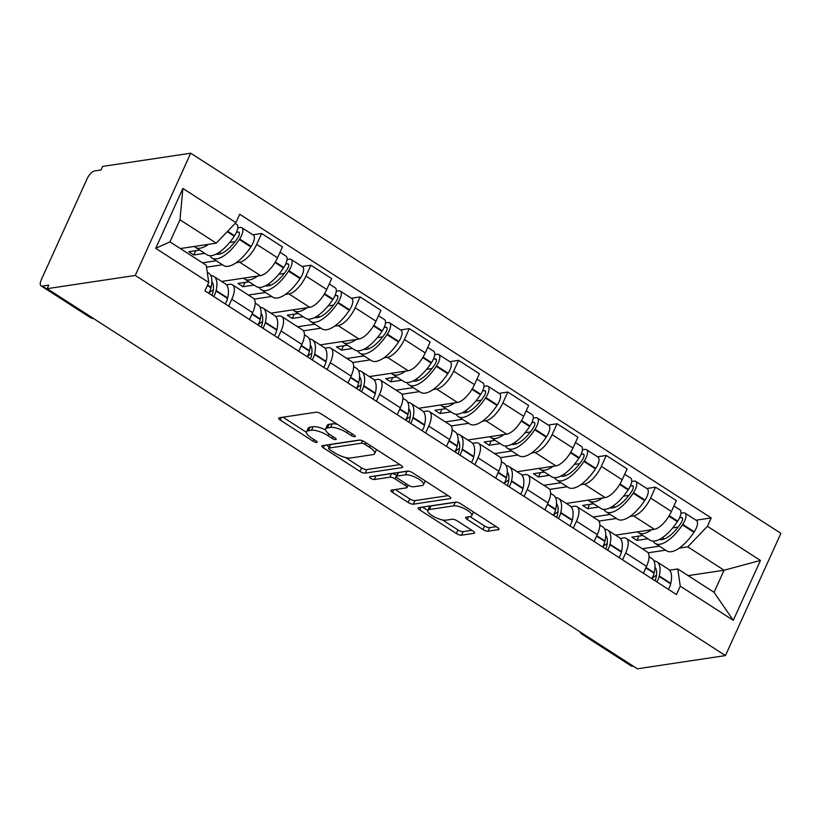 <?xml version="1.0" encoding="UTF-8"?>
<svg xmlns="http://www.w3.org/2000/svg" width="822" height="822" viewBox="0 0 822 822"><rect width="100%" height="100%" fill="white"/><g stroke="black" fill="none" stroke-linecap="round" stroke-linejoin="round"><path stroke-width="1.23" d="M354.868 436.739A2.826 0.873 -155.6 0 0 355.279 436.503A2.826 0.873 -155.6 0 0 354.138 435.126L321.227 413.928A4.038 1.243 -155.6 0 0 316.08 412.233L279.192 417.771A4.038 1.243 -155.6 0 0 278.617 418.1A4.038 1.243 -155.6 0 0 280.24 420.073L313.161 441.28A2.826 0.873 -155.6 0 0 316.768 442.462A2.826 0.873 -155.6 0 0 317.169 442.226A2.826 0.873 -155.6 0 0 316.028 440.849L311.764 438.105A12.926 3.997 -155.6 0 1 306.555 431.776A12.926 3.997 -155.6 0 1 308.414 430.728L311.487 430.276A12.926 3.997 -155.6 0 1 327.957 435.67L332.211 438.414A2.826 0.873 -155.6 0 0 335.818 439.595A2.826 0.873 -155.6 0 0 336.219 439.369A2.826 0.873 -155.6 0 0 335.078 437.982L330.824 435.239A12.926 3.997 -155.6 0 1 325.615 428.92A12.926 3.997 -155.6 0 1 327.464 427.872L330.536 427.409A12.926 3.997 -155.6 0 1 347.007 432.814L351.271 435.557A2.826 0.873 -155.6 0 0 354.868 436.739M482.894 529.522A4.038 1.243 -155.6 0 0 488.042 531.218L498.389 529.656A4.038 1.243 -155.6 0 0 498.964 529.337A4.038 1.243 -155.6 0 0 497.341 527.354L460.782 503.814A4.038 1.243 -155.6 0 0 455.635 502.129L418.758 507.657A4.038 1.243 -155.6 0 0 418.172 507.986A4.038 1.243 -155.6 0 0 419.806 509.969L456.364 533.509A4.038 1.243 -155.6 0 0 461.512 535.194L474.006 533.324A4.038 1.243 -155.6 0 0 474.582 532.995A4.038 1.243 -155.6 0 0 472.958 531.012L457.309 520.942A4.038 1.243 -155.6 0 0 452.162 519.257L445.966 520.182A10.799 3.339 -155.6 0 1 434.16 516.822A10.799 3.339 -155.6 0 1 427.841 510.38A10.799 3.339 -155.6 0 1 429.392 509.506L453.672 505.859A10.799 3.339 -155.6 0 1 465.478 509.219A10.799 3.339 -155.6 0 1 471.797 515.661A10.799 3.339 -155.6 0 1 470.246 516.535L466.197 517.141A4.038 1.243 -155.6 0 0 465.622 517.47A4.038 1.243 -155.6 0 0 467.245 519.453L482.894 529.522L484.507 525.957A4.038 1.243 -155.6 0 0 489.655 527.652L496.252 526.655M725.446 655.576L637.369 668.8L47.173 288.666L135.26 275.442L725.446 655.576L780.9 533.334L190.714 153.2L102.627 166.424L101.014 169.99L94.54 170.966A8.23 3.37 -57.2 0 0 87.132 178.723L41.377 279.572A8.23 3.37 -57.2 0 0 41.1 285.871A8.23 3.37 -57.2 0 0 42.323 286.077L91.242 317.58A8.23 7.069 81.5 0 0 93.544 318.535M402.04 467.605A4.038 1.243 -155.6 0 0 402.626 467.276A4.038 1.243 -155.6 0 0 400.992 465.303L364.434 441.763A4.038 1.243 -155.6 0 0 359.296 440.068L322.409 445.606A4.038 1.243 -155.6 0 0 321.834 445.935A4.038 1.243 -155.6 0 0 323.457 447.908L360.015 471.458A4.038 1.243 -155.6 0 0 365.163 473.143L402.04 467.605L402.482 466.629M412.613 472.784L449.161 496.334A4.038 1.243 -155.6 0 1 450.795 498.307A4.038 1.243 -155.6 0 1 450.22 498.635L413.332 504.174A4.038 1.243 -155.6 0 1 408.185 502.478L392.546 492.409A4.038 1.243 -155.6 0 1 390.912 490.426A4.038 1.243 -155.6 0 1 391.498 490.107L406.448 487.857A4.038 1.243 -155.6 0 0 407.034 487.528A4.038 1.243 -155.6 0 0 405.4 485.555L395.022 478.866A4.038 1.243 -155.6 0 0 389.875 477.181L374.308 479.524A2.826 0.873 -155.6 0 1 371.215 478.64A2.826 0.873 -155.6 0 1 369.561 476.955A2.826 0.873 -155.6 0 1 369.972 476.729L407.465 471.098A4.038 1.243 -155.6 0 1 412.613 472.784M633.187 666.097L632.508 666.2A8.23 3.37 122.8 0 1 631.286 665.995L582.366 634.481A8.23 3.37 -57.2 0 0 583.589 634.697L632.508 666.2M47.173 288.666L48.796 285.1L42.323 286.077M135.26 275.442L190.714 153.2M226.44 284.782L229.646 284.299A18.927 7.747 122.8 0 1 232.451 284.782A18.927 7.747 122.8 0 1 231.804 299.249L228.68 306.144M221.642 281.453L260.492 275.617A18.927 7.747 -57.2 0 0 277.538 257.779L256.7 244.37A18.927 7.747 122.8 0 1 239.664 262.197L236.13 262.732M222.526 264.776L206.528 267.181M256.7 244.37L261.632 233.499L252.899 234.804M249.508 319.563L252.642 312.668A18.927 7.747 -57.2 0 0 253.289 298.191L232.451 284.782M277.538 257.779L282.47 246.908L261.632 233.499M275.668 316.491L278.874 316.008A18.927 7.747 122.8 0 1 281.689 316.491A18.927 7.747 122.8 0 1 281.042 330.958L277.918 337.852M302.136 266.513L310.87 265.208L305.938 276.079A18.927 7.747 122.8 0 1 288.902 293.916L285.368 294.44M271.763 296.485L254.234 299.116M298.746 351.271L301.869 344.377A18.927 7.747 -57.2 0 0 302.517 329.91L281.689 316.491M270.88 313.161L309.73 307.325A18.927 7.747 -57.2 0 0 326.766 289.488L331.698 278.627L310.87 265.208M324.906 348.199L328.112 347.716A18.927 7.747 122.8 0 1 330.927 348.199A18.927 7.747 122.8 0 1 330.28 362.666L327.156 369.561M351.374 298.232L360.108 296.917L355.176 307.788A18.927 7.747 122.8 0 1 338.14 325.625L334.605 326.149M321.001 328.194L303.462 330.824M347.983 382.98L351.107 376.086A18.927 7.747 -57.2 0 0 351.754 361.618L330.927 348.199M320.118 344.87L358.967 339.034A18.927 7.747 -57.2 0 0 376.003 321.207L380.935 310.336L360.108 296.917M374.144 379.908L377.349 379.425A18.927 7.747 122.8 0 1 380.165 379.908A18.927 7.747 122.8 0 1 379.517 394.385L376.384 401.27M400.602 329.941L409.335 328.625L404.414 339.496A18.927 7.747 122.8 0 1 387.368 357.334L383.833 357.868M370.239 359.902L352.7 362.543M397.221 414.689L400.345 407.794A18.927 7.747 -57.2 0 0 400.992 393.327L380.165 379.908M369.345 376.579L408.205 370.753A18.927 7.747 -57.2 0 0 425.241 352.915L430.173 342.044L409.335 328.625M423.381 411.627L426.587 411.144A18.927 7.747 122.8 0 1 429.392 411.617A18.927 7.747 122.8 0 1 428.745 426.094L425.621 432.988M449.84 361.649L458.573 360.344L453.641 371.205A18.927 7.747 122.8 0 1 436.605 389.042L433.071 389.577M419.467 391.621L401.937 394.252M446.449 446.397L449.583 439.513A18.927 7.747 -57.2 0 0 450.23 425.036L429.392 411.617M418.583 408.298L457.433 402.461A18.927 7.747 -57.2 0 0 474.469 384.624L479.401 373.753L458.573 360.344M472.609 443.335L475.815 442.853A18.927 7.747 122.8 0 1 478.63 443.335A18.927 7.747 122.8 0 1 477.983 457.803L474.859 464.697M499.077 393.358L507.811 392.053L502.879 402.924A18.927 7.747 122.8 0 1 485.843 420.751L482.309 421.285M468.704 423.33L451.165 425.96M495.687 478.116L498.81 471.222A18.927 7.747 -57.2 0 0 499.457 456.744L478.63 443.335M467.821 440.006L506.671 434.17A18.927 7.747 -57.2 0 0 523.706 416.333L528.638 405.472L507.811 392.053M521.847 475.044L525.053 474.561A18.927 7.747 122.8 0 1 527.868 475.044A18.927 7.747 122.8 0 1 527.221 489.511L524.087 496.406M548.305 425.077L557.049 423.762L552.117 434.633A18.927 7.747 122.8 0 1 535.071 452.47L531.546 452.994M517.942 455.039L500.403 457.669M544.924 509.825L548.048 502.93A18.927 7.747 -57.2 0 0 548.695 488.463L527.868 475.044M517.048 471.715L555.908 465.879A18.927 7.747 -57.2 0 0 572.944 448.052L577.876 437.181L557.049 423.762M571.085 506.753L574.29 506.27A18.927 7.747 122.8 0 1 577.095 506.753A18.927 7.747 122.8 0 1 576.448 521.23L573.324 528.114M597.543 456.785L606.276 455.47L601.344 466.341A18.927 7.747 122.8 0 1 584.308 484.179L580.774 484.713M567.17 486.747L549.641 489.388M594.152 541.534L597.286 534.639A18.927 7.747 -57.2 0 0 597.933 520.172L577.095 506.753M566.286 503.424L605.136 497.598A18.927 7.747 -57.2 0 0 622.182 479.76L627.114 468.889L606.276 455.47M620.312 538.461L623.518 537.989A18.927 7.747 122.8 0 1 626.333 538.461A18.927 7.747 122.8 0 1 625.686 552.939L622.562 559.833M646.78 488.494L655.514 487.189L650.582 498.05A18.927 7.747 122.8 0 1 633.546 515.887L630.012 516.422M616.408 518.466L598.868 521.097M643.39 573.242L646.513 566.358A18.927 7.747 -57.2 0 0 647.161 551.881L626.333 538.461M615.524 535.143L654.374 529.306A18.927 7.747 -57.2 0 0 671.41 511.469L676.342 500.598L655.514 487.189M180.326 248.552L216.268 243.158L179.977 219.782L169.949 241.874L206.25 265.249L208.747 282.48L204.945 290.854L676.465 594.542L680.256 586.168L677.77 568.947L714.061 592.323L724.079 570.221L687.788 546.846L679.249 548.13M208.747 282.48L155.718 248.326L182.885 188.454L235.904 222.608L216.268 243.158M687.788 546.846L707.423 526.296L711.215 517.922L239.705 214.234L235.904 222.608M707.423 526.296L760.442 560.45L733.286 620.322L680.256 586.168M688.137 575.626L724.079 570.221L760.442 560.45M669.55 570.18L677.77 568.947M665.645 550.175L648.106 552.805M696.018 520.203L711.215 517.922M155.718 248.326L169.949 241.874M182.885 188.454L179.977 219.782M714.061 592.323L733.286 620.322M337.441 424.368A12.926 3.997 -155.6 0 0 332.16 423.844L330.536 427.409M325.615 428.92L327.228 425.354A12.926 3.997 -155.6 0 1 329.088 424.306L332.16 423.844M325.543 429.865A12.926 3.997 -155.6 0 0 313.1 426.71L311.487 430.276M306.555 431.776L308.168 428.211A12.926 3.997 -155.6 0 1 310.028 427.173L313.1 426.71M282.943 417.206L306.442 432.341M345.415 457.443L361.629 467.893A4.038 1.243 -155.6 0 0 366.776 469.578L399.913 464.605M326.159 445.041L329.19 446.993M364.978 444.383A2.826 0.873 -155.6 0 0 361.372 443.202L329.006 448.062A2.826 0.873 -155.6 0 0 328.595 448.288A2.826 0.873 -155.6 0 0 329.735 449.675L334.225 452.573A12.926 3.997 -155.6 0 0 350.696 457.967L372.828 454.648A12.926 3.997 -155.6 0 0 374.688 453.6A12.926 3.997 -155.6 0 0 369.468 447.281L364.978 444.383L365.78 442.616M328.595 448.288L330.218 444.723A2.826 0.873 -155.6 0 1 330.619 444.497L360.087 440.078M374.688 453.6L376.301 450.035A12.926 3.997 -155.6 0 0 376.414 449.47M448.082 495.635L414.956 500.608L413.332 504.174M395.248 489.542L409.808 498.913A4.038 1.243 -155.6 0 0 414.956 500.608M396.759 475.383L396.646 475.301A4.038 1.243 -155.6 0 0 391.498 473.616L375.921 475.959L374.308 479.524M375.233 475.938A2.826 0.873 -155.6 0 0 375.921 475.959M421.974 485.525A10.799 3.339 -155.6 0 0 423.525 484.651A10.799 3.339 -155.6 0 0 417.206 478.209A10.799 3.339 -155.6 0 0 405.4 474.849L396.841 476.133A4.038 1.243 -155.6 0 0 396.266 476.462A4.038 1.243 -155.6 0 0 397.889 478.435L408.267 485.124A4.038 1.243 -155.6 0 0 413.415 486.809L421.974 485.525M423.525 484.651L425.138 481.086A10.799 3.339 -155.6 0 0 425.21 480.901M409.356 471.325A10.799 3.339 -155.6 0 0 407.013 471.283L405.4 474.849M396.266 476.462L397.879 472.897A4.038 1.243 -155.6 0 1 398.465 472.568L407.013 471.283M469.948 516.586L484.507 525.957M471.797 515.661L473.421 512.096A10.799 3.339 -155.6 0 0 473.462 511.983M457.34 502.304A10.799 3.339 -155.6 0 0 455.285 502.304L453.672 505.859M427.841 510.38L429.454 506.814A10.799 3.339 -155.6 0 1 431.005 505.941L455.285 502.304M442.462 519.956L457.977 529.943A4.038 1.243 -155.6 0 0 463.125 531.629L471.869 530.324M422.508 507.102L427.8 510.503M236.469 232.318L238.205 232.061A5.045 2.065 122.8 0 1 238.955 232.184A5.045 2.065 122.8 0 1 237.877 237.661L237.548 238.154A25.924 10.614 122.8 0 1 218.858 254.224A25.924 10.614 122.8 0 1 216.176 254.09M210.062 255.704A31.277 12.803 -57.2 0 0 212.107 258.067L223.625 265.485A31.277 12.803 -57.2 0 0 228.28 266.277A31.277 12.803 -57.2 0 0 250.823 246.898L251.152 246.405A10.388 4.254 -57.2 0 0 253.371 235.102L241.843 227.684A10.388 4.254 -57.2 0 0 240.301 227.427L237.794 227.797M212.107 258.067A31.277 12.803 -57.2 0 0 216.761 258.858A31.277 12.803 -57.2 0 0 239.305 239.479L239.634 238.986A10.388 4.254 -57.2 0 0 241.843 227.684M235.164 223.379L236.798 224.437A10.388 4.254 122.8 0 1 234.578 235.729L234.26 236.222A31.277 12.803 122.8 0 1 211.706 255.601A31.277 12.803 122.8 0 1 207.062 254.81L195.544 247.391A31.277 12.803 -57.2 0 0 200.188 248.182A31.277 12.803 -57.2 0 0 208.49 244.319M194.424 246.436A31.277 12.803 -57.2 0 0 195.544 247.391M207.247 272.174L208.757 273.151A31.277 12.803 122.8 0 1 211.079 287.299L210.977 287.762A10.388 4.254 122.8 0 1 208.675 293.259M213.72 296.506A10.388 4.254 -57.2 0 0 216.032 291.019L216.135 290.556A31.277 12.803 -57.2 0 0 213.802 276.398A31.277 12.803 -57.2 0 0 210.812 275.504M225.249 303.924A10.388 4.254 -57.2 0 0 227.55 298.437L227.653 297.975A31.277 12.803 -57.2 0 0 225.32 283.816L213.802 276.398M199.736 250.094L188.752 251.748L193.807 254.995L204.791 253.351M202.5 262.835L216.309 260.769M211.87 281.74A25.924 10.614 122.8 0 1 212.836 292.632L212.734 293.094A5.045 2.065 122.8 0 1 211.87 295.314M208.716 293.279A25.924 10.614 122.8 0 1 213.35 289.755M221.241 253.556L219.248 252.272M229.626 242.49L235.041 241.678M193.807 254.995L195.759 250.689M285.707 264.026L287.433 263.77A5.045 2.065 122.8 0 1 288.183 263.893A5.045 2.065 122.8 0 1 287.114 269.38L286.786 269.873A25.924 10.614 122.8 0 1 268.095 285.933A25.924 10.614 122.8 0 1 265.403 285.809M259.29 287.412A31.277 12.803 -57.2 0 0 261.345 289.776L272.863 297.194A31.277 12.803 -57.2 0 0 277.507 297.985A31.277 12.803 -57.2 0 0 300.061 278.607L300.39 278.113A10.388 4.254 -57.2 0 0 302.599 266.821L291.08 259.403A10.388 4.254 -57.2 0 0 289.539 259.136L287.032 259.516M261.345 289.776A31.277 12.803 -57.2 0 0 265.989 290.567A31.277 12.803 -57.2 0 0 288.543 271.188L288.861 270.695A10.388 4.254 -57.2 0 0 291.08 259.403M280.035 252.282L286.035 256.145A10.388 4.254 122.8 0 1 283.816 267.438L283.487 267.931A31.277 12.803 122.8 0 1 260.944 287.32A31.277 12.803 122.8 0 1 256.3 286.518L244.771 279.1A31.277 12.803 -57.2 0 0 249.426 279.891A31.277 12.803 -57.2 0 0 257.728 276.028M243.661 278.144A31.277 12.803 -57.2 0 0 244.771 279.1M255.18 303.051L257.995 304.859A31.277 12.803 122.8 0 1 260.317 319.018L260.214 319.47A10.388 4.254 122.8 0 1 257.913 324.967M262.958 328.214A10.388 4.254 -57.2 0 0 265.259 322.727L265.372 322.265A31.277 12.803 -57.2 0 0 263.04 308.116A31.277 12.803 -57.2 0 0 260.04 307.223M274.476 335.643A10.388 4.254 -57.2 0 0 276.778 330.146L276.891 329.684A31.277 12.803 -57.2 0 0 274.558 315.535L263.04 308.116M248.974 281.802L237.99 283.456L243.035 286.703L254.019 285.059M248.408 295.047L265.547 292.478M261.108 313.449A25.924 10.614 122.8 0 1 262.074 324.341L261.971 324.803A5.045 2.065 122.8 0 1 261.098 327.022M257.944 324.988A25.924 10.614 122.8 0 1 262.588 321.464M270.479 285.275L268.486 283.98M278.853 274.209L284.278 273.387M243.035 286.703L244.987 282.408M334.944 295.735L336.671 295.478A5.045 2.065 122.8 0 1 337.421 295.612A5.045 2.065 122.8 0 1 336.342 301.088L336.023 301.582A25.924 10.614 122.8 0 1 317.333 317.641A25.924 10.614 122.8 0 1 314.641 317.518M308.527 319.121A31.277 12.803 -57.2 0 0 310.582 321.484L322.101 328.903A31.277 12.803 -57.2 0 0 326.745 329.694A31.277 12.803 -57.2 0 0 349.299 310.315L349.617 309.822A10.388 4.254 -57.2 0 0 351.837 298.53L340.318 291.111A10.388 4.254 -57.2 0 0 338.777 290.844L336.27 291.224M310.582 321.484A31.277 12.803 -57.2 0 0 315.227 322.275A31.277 12.803 -57.2 0 0 337.77 302.897L338.099 302.404A10.388 4.254 -57.2 0 0 340.318 291.111M329.262 283.991L335.263 287.854A10.388 4.254 122.8 0 1 333.054 299.157L332.725 299.64A31.277 12.803 122.8 0 1 310.182 319.028A31.277 12.803 122.8 0 1 305.527 318.227L294.009 310.808A31.277 12.803 -57.2 0 0 298.653 311.61A31.277 12.803 -57.2 0 0 306.966 307.747M292.899 309.853A31.277 12.803 -57.2 0 0 294.009 310.808M304.417 334.76L307.223 336.568A31.277 12.803 122.8 0 1 309.555 350.727L309.452 351.189A10.388 4.254 122.8 0 1 307.14 356.676M312.196 359.933A10.388 4.254 -57.2 0 0 314.497 354.436L314.6 353.974A31.277 12.803 -57.2 0 0 312.278 339.825A31.277 12.803 -57.2 0 0 309.278 338.931M323.714 367.352A10.388 4.254 -57.2 0 0 326.015 361.855L326.118 361.403A31.277 12.803 -57.2 0 0 323.796 347.244L312.278 339.825M298.211 313.521L287.227 315.165L292.272 318.422L303.256 316.768M297.636 326.766L314.775 324.187M310.346 345.158A25.924 10.614 122.8 0 1 311.312 356.049L311.199 356.512A5.045 2.065 122.8 0 1 310.336 358.731M307.181 356.697A25.924 10.614 122.8 0 1 311.826 353.183M319.717 316.984L317.724 315.699M328.091 305.918L333.506 305.106M292.272 318.422L294.225 314.117M384.172 327.454L385.908 327.187A5.045 2.065 122.8 0 1 386.659 327.32A5.045 2.065 122.8 0 1 385.58 332.797L385.251 333.29A25.924 10.614 122.8 0 1 366.561 349.36A25.924 10.614 122.8 0 1 363.879 349.227M357.765 350.84A31.277 12.803 -57.2 0 0 359.81 353.193L371.339 360.611A31.277 12.803 -57.2 0 0 375.983 361.413A31.277 12.803 -57.2 0 0 398.526 342.024L398.855 341.531A10.388 4.254 -57.2 0 0 401.074 330.238L389.556 322.82A10.388 4.254 -57.2 0 0 388.005 322.553L385.497 322.933M359.81 353.193A31.277 12.803 -57.2 0 0 364.465 353.994A31.277 12.803 -57.2 0 0 387.008 334.605L387.337 334.112A10.388 4.254 -57.2 0 0 389.556 322.82M378.5 315.699L384.501 319.573A10.388 4.254 122.8 0 1 382.281 330.865L381.963 331.358A31.277 12.803 122.8 0 1 359.409 350.737A31.277 12.803 122.8 0 1 354.765 349.946L343.247 342.527A31.277 12.803 -57.2 0 0 347.891 343.319A31.277 12.803 -57.2 0 0 356.203 339.455M342.137 341.562A31.277 12.803 -57.2 0 0 343.247 342.527M353.655 366.468L356.46 368.277A31.277 12.803 122.8 0 1 358.793 382.435L358.68 382.898A10.388 4.254 122.8 0 1 356.378 388.385M361.433 391.642A10.388 4.254 -57.2 0 0 363.735 386.145L363.838 385.693A31.277 12.803 -57.2 0 0 361.505 371.534A31.277 12.803 -57.2 0 0 358.515 370.64M372.952 399.06A10.388 4.254 -57.2 0 0 375.253 393.574L375.356 393.111A31.277 12.803 -57.2 0 0 373.034 378.952L361.505 371.534M347.439 345.23L336.455 346.874L341.51 350.131L352.494 348.477M346.874 358.474L364.012 355.895M359.574 376.877A25.924 10.614 122.8 0 1 360.539 387.768L360.437 388.22A5.045 2.065 122.8 0 1 359.574 390.44M356.419 388.416A25.924 10.614 122.8 0 1 361.053 384.891M368.955 348.692L366.951 347.408M377.329 337.626L382.744 336.815M341.51 350.131L343.462 345.826M433.41 359.163L435.146 358.906A5.045 2.065 122.8 0 1 435.886 359.029A5.045 2.065 122.8 0 1 434.817 364.506L434.489 364.999A25.924 10.614 122.8 0 1 415.798 381.069A25.924 10.614 122.8 0 1 413.106 380.935M406.993 382.549A31.277 12.803 -57.2 0 0 409.048 384.902L420.566 392.33A31.277 12.803 -57.2 0 0 425.221 393.122A31.277 12.803 -57.2 0 0 447.764 373.743L448.093 373.25A10.388 4.254 -57.2 0 0 450.302 361.947L438.784 354.529A10.388 4.254 -57.2 0 0 437.242 354.272L434.735 354.642M409.048 384.902A31.277 12.803 -57.2 0 0 413.692 385.703A31.277 12.803 -57.2 0 0 436.246 366.314L436.574 365.831A10.388 4.254 -57.2 0 0 438.784 354.529M427.738 347.418L433.739 351.282A10.388 4.254 122.8 0 1 431.519 362.574L431.19 363.067A31.277 12.803 122.8 0 1 408.647 382.446A31.277 12.803 122.8 0 1 404.003 381.655L392.484 374.236A31.277 12.803 -57.2 0 0 397.129 375.027A31.277 12.803 -57.2 0 0 405.431 371.164M391.364 373.28A31.277 12.803 -57.2 0 0 392.484 374.236M402.883 398.187L405.698 399.995A31.277 12.803 122.8 0 1 408.02 414.144L407.918 414.607A10.388 4.254 122.8 0 1 405.616 420.104M410.661 423.351A10.388 4.254 -57.2 0 0 412.963 417.864L413.076 417.401A31.277 12.803 -57.2 0 0 410.743 403.242A31.277 12.803 -57.2 0 0 407.743 402.348M422.179 430.769A10.388 4.254 -57.2 0 0 424.491 425.282L424.594 424.82A31.277 12.803 -57.2 0 0 422.261 410.661L410.743 403.242M396.677 376.938L385.693 378.593L390.748 381.84L401.732 380.196M396.112 390.183L413.25 387.614M408.811 408.585A25.924 10.614 122.8 0 1 409.777 419.477L409.675 419.939A5.045 2.065 122.8 0 1 408.801 422.159M405.647 420.124A25.924 10.614 122.8 0 1 410.291 416.6M418.182 380.401L416.189 379.117M426.556 369.335L431.982 368.523M390.748 381.84L392.7 377.534M482.648 390.871L484.374 390.614A5.045 2.065 122.8 0 1 485.124 390.738A5.045 2.065 122.8 0 1 484.045 396.225L483.726 396.707A25.924 10.614 122.8 0 1 465.036 412.778A25.924 10.614 122.8 0 1 462.344 412.654M456.231 414.257A31.277 12.803 -57.2 0 0 458.286 416.62L469.804 424.039A31.277 12.803 -57.2 0 0 474.448 424.83A31.277 12.803 -57.2 0 0 497.002 405.452L497.32 404.958A10.388 4.254 -57.2 0 0 499.54 393.666L488.021 386.248A10.388 4.254 -57.2 0 0 486.48 385.98L483.973 386.35M458.286 416.62A31.277 12.803 -57.2 0 0 462.93 417.412A31.277 12.803 -57.2 0 0 485.483 398.033L485.802 397.54A10.388 4.254 -57.2 0 0 488.021 386.248M476.966 379.127L482.976 382.99A10.388 4.254 122.8 0 1 480.757 394.283L480.428 394.776A31.277 12.803 122.8 0 1 457.885 414.154A31.277 12.803 122.8 0 1 453.23 413.363L441.712 405.945A31.277 12.803 -57.2 0 0 446.367 406.736A31.277 12.803 -57.2 0 0 454.669 402.872M440.602 404.989A31.277 12.803 -57.2 0 0 441.712 405.945M452.121 429.896L454.926 431.704A31.277 12.803 122.8 0 1 457.258 445.863L457.155 446.315A10.388 4.254 122.8 0 1 454.854 451.812M459.899 455.059A10.388 4.254 -57.2 0 0 462.2 449.572L462.303 449.11A31.277 12.803 -57.2 0 0 459.981 434.951A31.277 12.803 -57.2 0 0 456.981 434.067M471.417 462.478A10.388 4.254 -57.2 0 0 473.719 456.991L473.832 456.529A31.277 12.803 -57.2 0 0 471.499 442.38L459.981 434.951M445.914 408.647L434.93 410.301L439.976 413.548L450.959 411.904M445.349 421.892L462.478 419.323M458.049 440.294A25.924 10.614 122.8 0 1 459.015 451.186L458.902 451.648A5.045 2.065 122.8 0 1 458.039 453.867M454.885 451.833A25.924 10.614 122.8 0 1 459.529 448.309M467.42 412.12L465.427 410.825M475.794 401.054L481.219 400.232M439.976 413.548L441.928 409.243M531.875 422.58L533.612 422.323A5.045 2.065 122.8 0 1 534.362 422.446A5.045 2.065 122.8 0 1 533.283 427.933L532.954 428.426A25.924 10.614 122.8 0 1 514.264 444.486A25.924 10.614 122.8 0 1 511.582 444.363M505.468 445.966A31.277 12.803 -57.2 0 0 507.523 448.329L519.042 455.748A31.277 12.803 -57.2 0 0 523.686 456.539A31.277 12.803 -57.2 0 0 546.229 437.16L546.558 436.667A10.388 4.254 -57.2 0 0 548.777 425.375L537.259 417.956A10.388 4.254 -57.2 0 0 535.708 417.689L533.211 418.069M507.523 448.329A31.277 12.803 -57.2 0 0 512.168 449.12A31.277 12.803 -57.2 0 0 534.711 429.742L535.04 429.248A10.388 4.254 -57.2 0 0 537.259 417.956M526.203 410.836L532.204 414.699A10.388 4.254 122.8 0 1 529.995 425.991L529.666 426.484A31.277 12.803 122.8 0 1 507.112 445.873A31.277 12.803 122.8 0 1 502.468 445.072L490.95 437.653A31.277 12.803 -57.2 0 0 495.594 438.455A31.277 12.803 -57.2 0 0 503.907 434.591M489.84 436.698A31.277 12.803 -57.2 0 0 490.95 437.653M501.358 461.604L504.163 463.413A31.277 12.803 122.8 0 1 506.496 477.572L506.383 478.034A10.388 4.254 122.8 0 1 504.081 483.521M509.137 486.778A10.388 4.254 -57.2 0 0 511.438 481.281L511.541 480.819A31.277 12.803 -57.2 0 0 509.219 466.67A31.277 12.803 -57.2 0 0 506.218 465.776M520.655 494.197A10.388 4.254 -57.2 0 0 522.956 488.7L523.059 488.237A31.277 12.803 -57.2 0 0 520.737 474.089L509.219 466.67M495.152 440.356L484.168 442.01L489.213 445.267L500.197 443.613M494.577 453.61L511.716 451.031M507.287 472.003A25.924 10.614 122.8 0 1 508.253 482.894L508.14 483.357A5.045 2.065 122.8 0 1 507.277 485.576M504.122 483.542A25.924 10.614 122.8 0 1 508.767 480.027M516.658 443.829L514.664 442.544M525.032 432.762L530.447 431.951M489.213 445.267L491.166 440.962M581.113 454.299L582.849 454.032A5.045 2.065 122.8 0 1 583.599 454.165A5.045 2.065 122.8 0 1 582.521 459.642L582.192 460.135A25.924 10.614 122.8 0 1 563.502 476.205A25.924 10.614 122.8 0 1 560.82 476.072M554.706 477.685A31.277 12.803 -57.2 0 0 556.751 480.038L568.269 487.456A31.277 12.803 -57.2 0 0 572.924 488.258A31.277 12.803 -57.2 0 0 595.467 468.869L595.796 468.376A10.388 4.254 -57.2 0 0 598.015 457.083L586.487 449.665A10.388 4.254 -57.2 0 0 584.945 449.398L582.438 449.778M556.751 480.038A31.277 12.803 -57.2 0 0 561.405 480.829A31.277 12.803 -57.2 0 0 583.949 461.45L584.278 460.957A10.388 4.254 -57.2 0 0 586.487 449.665M575.441 442.544L581.442 446.408A10.388 4.254 122.8 0 1 579.222 457.71L578.904 458.203A31.277 12.803 122.8 0 1 556.35 477.582A31.277 12.803 122.8 0 1 551.706 476.791L540.188 469.372A31.277 12.803 -57.2 0 0 544.832 470.163A31.277 12.803 -57.2 0 0 553.134 466.3M539.068 468.406A31.277 12.803 -57.2 0 0 540.188 469.372M550.586 493.313L553.401 495.121A31.277 12.803 122.8 0 1 555.723 509.28L555.621 509.743A10.388 4.254 122.8 0 1 553.319 515.23M558.364 518.487A10.388 4.254 -57.2 0 0 560.676 512.99L560.779 512.538A31.277 12.803 -57.2 0 0 558.446 498.379A31.277 12.803 -57.2 0 0 555.456 497.485M569.893 525.905A10.388 4.254 -57.2 0 0 572.194 520.408L572.297 519.956A31.277 12.803 -57.2 0 0 569.965 505.797L558.446 498.379M544.38 472.075L533.396 473.719L538.451 476.976L549.435 475.322M543.815 485.319L560.953 482.74M556.515 503.722A25.924 10.614 122.8 0 1 557.48 514.613L557.378 515.065A5.045 2.065 122.8 0 1 556.515 517.285M553.35 515.26A25.924 10.614 122.8 0 1 557.994 511.736M565.885 475.537L563.892 474.253M574.27 464.471L579.685 463.659M538.451 476.976L540.403 472.671M630.351 486.008L632.077 485.74A5.045 2.065 122.8 0 1 632.827 485.874A5.045 2.065 122.8 0 1 631.758 491.351L631.43 491.844A25.924 10.614 122.8 0 1 612.739 507.914A25.924 10.614 122.8 0 1 610.047 507.78M603.934 509.393A31.277 12.803 -57.2 0 0 605.989 511.746L617.507 519.165A31.277 12.803 -57.2 0 0 622.151 519.966A31.277 12.803 -57.2 0 0 644.705 500.577L645.034 500.095A10.388 4.254 -57.2 0 0 647.243 488.792L635.725 481.373A10.388 4.254 -57.2 0 0 634.183 481.117L631.676 481.487M605.989 511.746A31.277 12.803 -57.2 0 0 610.633 512.548A31.277 12.803 -57.2 0 0 633.187 493.159L633.505 492.666A10.388 4.254 -57.2 0 0 635.725 481.373M624.679 474.253L630.679 478.127A10.388 4.254 122.8 0 1 628.46 489.419L628.131 489.912A31.277 12.803 122.8 0 1 605.588 509.291A31.277 12.803 122.8 0 1 600.944 508.499L589.415 501.081A31.277 12.803 -57.2 0 0 594.07 501.872A31.277 12.803 -57.2 0 0 602.372 498.009M588.305 500.125A31.277 12.803 -57.2 0 0 589.415 501.081M599.824 525.032L602.639 526.84A31.277 12.803 122.8 0 1 604.961 540.989L604.858 541.451A10.388 4.254 122.8 0 1 602.557 546.949M607.602 550.195A10.388 4.254 -57.2 0 0 609.903 544.709L610.016 544.246A31.277 12.803 -57.2 0 0 607.684 530.087A31.277 12.803 -57.2 0 0 604.684 529.193M619.12 557.614A10.388 4.254 -57.2 0 0 621.422 552.127L621.535 551.665A31.277 12.803 -57.2 0 0 619.202 537.506L607.684 530.087M593.618 503.783L582.634 505.427L587.679 508.684L598.663 507.03M593.052 517.028L610.191 514.459M605.752 535.43A25.924 10.614 122.8 0 1 606.718 546.322L606.615 546.784A5.045 2.065 122.8 0 1 605.742 549.004M602.588 546.969A25.924 10.614 122.8 0 1 607.232 543.445M615.123 507.246L613.13 505.962M623.497 496.18L628.922 495.368M587.679 508.684L589.631 504.379M679.589 517.716L681.315 517.459A5.045 2.065 122.8 0 1 682.065 517.583A5.045 2.065 122.8 0 1 680.986 523.059L680.667 523.552A25.924 10.614 122.8 0 1 661.967 539.622A25.924 10.614 122.8 0 1 659.285 539.499M653.171 541.102A31.277 12.803 -57.2 0 0 655.226 543.465L666.745 550.884A31.277 12.803 -57.2 0 0 671.389 551.675A31.277 12.803 -57.2 0 0 693.943 532.296L694.261 531.803A10.388 4.254 -57.2 0 0 696.481 520.511L684.962 513.082A10.388 4.254 -57.2 0 0 683.421 512.825L680.914 513.195M655.226 543.465A31.277 12.803 -57.2 0 0 659.871 544.256A31.277 12.803 -57.2 0 0 682.414 524.878L682.743 524.385A10.388 4.254 -57.2 0 0 684.962 513.082M673.906 505.972L679.907 509.835A10.388 4.254 122.8 0 1 677.698 521.127L677.369 521.621A31.277 12.803 122.8 0 1 654.815 540.999A31.277 12.803 122.8 0 1 650.171 540.208L638.653 532.79A31.277 12.803 -57.2 0 0 643.297 533.581A31.277 12.803 -57.2 0 0 651.61 529.717M637.543 531.834A31.277 12.803 -57.2 0 0 638.653 532.79M649.061 556.741L651.867 558.549A31.277 12.803 122.8 0 1 654.199 572.708L654.086 573.16A10.388 4.254 122.8 0 1 651.784 578.657M656.84 581.904A10.388 4.254 -57.2 0 0 659.141 576.417L659.244 575.955A31.277 12.803 -57.2 0 0 656.922 561.796A31.277 12.803 -57.2 0 0 653.922 560.912M668.358 589.323A10.388 4.254 -57.2 0 0 670.66 583.836L670.762 583.373A31.277 12.803 -57.2 0 0 668.44 569.225L656.922 561.796M642.855 535.492L631.871 537.146L636.916 540.393L647.9 538.749M642.28 548.736L659.419 546.168M654.99 567.139A25.924 10.614 122.8 0 1 655.956 578.03L655.843 578.493A5.045 2.065 122.8 0 1 654.98 580.712M651.825 578.678A25.924 10.614 122.8 0 1 656.47 575.153M664.361 538.955L662.368 537.67M672.735 527.888L678.15 527.077M636.916 540.393L638.869 536.088M622.182 479.76L601.344 466.341M572.944 448.052L552.117 434.633M523.706 416.333L502.879 402.924M474.469 384.624L453.641 371.205M425.241 352.915L404.414 339.496M376.003 321.207L355.176 307.788M326.766 289.488L305.938 276.079M671.41 511.469L650.582 498.05M654.374 529.306L633.546 515.887M605.136 497.598L584.308 484.179M597.286 534.639L576.448 521.23M555.908 465.879L535.071 452.47M548.048 502.93L527.221 489.511M506.671 434.17L485.843 420.751M498.81 471.222L477.983 457.803M457.433 402.461L436.605 389.042M449.583 439.513L428.745 426.094M408.205 370.753L387.368 357.334M400.345 407.794L379.517 394.385M358.967 339.034L338.14 325.625M351.107 376.086L330.28 362.666M309.73 307.325L288.902 293.916M301.869 344.377L281.042 330.958M260.492 275.617L239.664 262.197M252.642 312.668L231.804 299.249M646.513 566.358L625.686 552.939M91.91 317.487L91.242 317.58A8.23 3.37 -57.2 0 1 90.019 317.374A8.23 8.23 0 0 0 93.729 318.648M584.267 634.594L583.589 634.697A8.23 7.069 81.5 0 1 581.657 632.919M347.809 431.047L347.007 432.814M329.088 424.306L327.464 427.872M333.013 436.657L332.211 438.414M328.8 433.811L327.957 435.67M310.028 427.173L308.414 430.728M313.963 439.513L313.161 441.28M281.443 417.432L280.24 420.073M352.073 433.79L351.271 435.557M366.776 469.578L365.163 473.143M361.629 467.893L360.015 471.458M324.659 445.267L323.457 447.908M362.492 440.746L361.372 443.202M330.619 444.497L329.006 448.062M370.27 445.514L369.468 447.281M450.662 497.649L450.22 498.635M409.808 498.913L408.185 502.478M393.738 489.768L392.546 492.409M406.202 483.788L405.4 485.555M396.646 475.301L395.022 478.866M391.498 473.616L389.875 477.181M398.465 472.568L396.841 476.133M468.448 516.812L467.245 519.453M431.005 505.941L429.392 509.506M474.448 532.337L474.006 533.324M463.125 531.629L461.512 535.194M457.977 529.943L456.364 533.509M421.008 507.328L419.806 509.969M498.831 528.68L498.389 529.656M489.655 527.652L488.042 531.218M251.152 246.405L239.634 238.986M234.578 235.729L227.632 231.259M234.26 236.222L227.221 231.691M211.079 287.299L207.576 285.049M210.977 287.762L207.391 285.45M227.55 298.437L216.032 291.019M250.823 246.898L239.305 239.479M227.653 297.975L216.135 290.556M239.377 232.811L238.205 232.061M300.39 278.113L288.861 270.695M283.816 267.438L275.339 261.982M283.487 267.931L275.031 262.485M260.317 319.018L252.149 313.747M260.214 319.47L251.964 314.158M276.778 330.146L265.259 322.727M300.061 278.607L288.543 271.188M276.891 329.684L265.372 322.265M288.614 264.53L287.433 263.77M349.617 309.822L338.099 302.404M333.054 299.157L324.577 293.69M332.725 299.64L324.269 294.194M309.555 350.727L301.376 345.466M309.452 351.189L301.191 345.867M326.015 361.855L314.497 354.436M349.299 310.315L337.77 302.897M326.118 361.403L314.6 353.974M337.842 296.239L336.671 295.478M398.855 341.531L387.337 334.112M382.281 330.865L373.805 325.399M381.963 331.358L373.507 325.913M358.793 382.435L350.614 377.175M358.68 382.898L350.429 377.586M375.253 393.574L363.735 386.145M398.526 342.024L387.008 334.605M375.356 393.111L363.838 385.693M387.08 327.947L385.908 327.187M448.093 373.25L436.574 365.831M431.519 362.574L423.042 357.118M431.19 363.067L422.734 357.621M408.02 414.144L399.852 408.883M407.918 414.607L399.667 409.294M424.491 425.282L412.963 417.864M447.764 373.743L436.246 366.314M424.594 424.82L413.076 417.401M436.318 359.656L435.146 358.906M497.32 404.958L485.802 397.54M480.757 394.283L472.28 388.827M480.428 394.776L471.972 389.33M457.258 445.863L449.089 440.592M457.155 446.315L448.904 441.003M473.719 456.991L462.2 449.572M497.002 405.452L485.483 398.033M473.832 456.529L462.303 449.11M485.555 391.364L484.374 390.614M546.558 436.667L535.04 429.248M529.995 425.991L521.508 420.535M529.666 426.484L521.21 421.039M506.496 477.572L498.317 472.311M506.383 478.034L498.132 472.712M522.956 488.7L511.438 481.281M546.229 437.16L534.711 429.742M523.059 488.237L511.541 480.819M534.783 423.083L533.612 422.323M595.796 468.376L584.278 460.957M579.222 457.71L570.745 452.244M578.904 458.203L570.447 452.758M555.723 509.28L547.555 504.02M555.621 509.743L547.37 504.431M572.194 520.408L560.676 512.99M595.467 468.869L583.949 461.45M572.297 519.956L560.779 512.538M584.021 454.792L582.849 454.032M645.034 500.095L633.505 492.666M628.46 489.419L619.983 483.953M628.131 489.912L619.675 484.466M604.961 540.989L596.793 535.728M604.858 541.451L596.608 536.139M621.422 552.127L609.903 544.709M644.705 500.577L633.187 493.159M621.535 551.665L610.016 544.246M633.259 486.501L632.077 485.74M694.261 531.803L682.743 524.385M677.698 521.127L669.221 515.671M677.369 521.621L668.913 516.175M654.199 572.708L646.02 567.437M654.086 573.16L645.835 567.848M670.66 583.836L659.141 576.417M693.943 532.296L682.414 524.878M670.762 583.373L659.244 575.955M682.486 518.209L681.315 517.459M579.674 631.635A8.23 8.23 0 0 0 582.366 634.481M90.019 317.374L41.1 285.871M408.154 485.052L407.034 487.528"/></g></svg>
